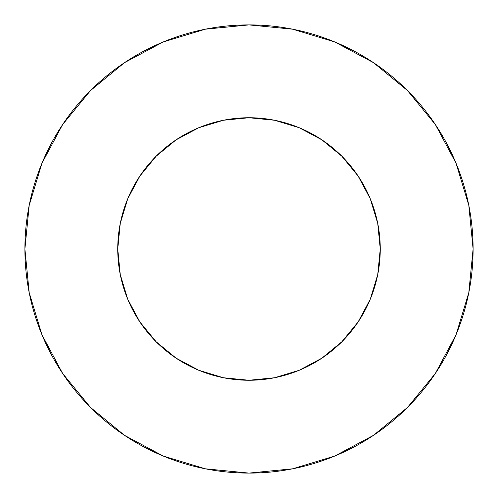 <?xml version="1.0" encoding="UTF-8"?>
<svg xmlns="http://www.w3.org/2000/svg" width="498" height="498" viewBox="0 0 498 498"><rect width="100%" height="100%" fill="white"/><g stroke="black" fill="none" stroke-linecap="round" stroke-linejoin="round"><path stroke-width="0.75" d="M380.26 249L377.739 223.39L370.269 198.77L358.137 176.074L341.815 156.185L321.926 139.863L299.23 127.731L274.61 120.261L249 117.74L223.39 120.261L198.77 127.731L176.074 139.863L156.185 156.185L139.863 176.074L127.731 198.77L120.261 223.39L117.74 249L120.261 274.61L127.731 299.23L139.863 321.926L156.185 341.815L176.074 358.137L198.77 370.269L223.39 377.739L249 380.26L274.61 377.739L299.23 370.269L321.926 358.137L341.815 341.815L358.137 321.926L370.269 299.23L377.739 274.61L380.26 249A131.26 131.26 0 0 1 249 380.26A131.26 131.26 0 0 1 117.74 249A131.26 131.26 0 0 1 249 117.74A131.26 131.26 0 0 1 380.26 249L379.14 266.125M24.9 249A224.1 224.1 0 0 1 249 24.9A224.1 224.1 0 0 1 473.1 249A224.1 224.1 0 0 1 249 473.1A224.1 224.1 0 0 1 24.9 249L29.208 292.718L41.957 334.762L62.667 373.506L90.536 407.464L124.494 435.333L163.238 456.044L205.282 468.792L249 473.1L292.718 468.792L334.762 456.044L373.506 435.333L407.464 407.464L435.333 373.506L456.044 334.762L468.792 292.718L473.1 249L468.792 205.282L456.044 163.238L435.333 124.494L407.464 90.536L373.506 62.667L334.762 41.957L292.718 29.208L249 24.9L205.282 29.208L163.238 41.957L124.494 62.667L90.536 90.536L62.667 124.494L41.957 163.238L29.208 205.282L24.9 249M249 380.26L231.875 379.14M117.74 249L118.86 231.875M249 117.74L266.125 118.86M435.333 124.494L407.464 90.536L373.562 62.711M124.494 62.667L90.536 90.536L62.711 124.438M62.667 373.506L90.536 407.464L124.438 435.289M373.506 435.333L407.464 407.464L435.289 373.562"/></g></svg>
